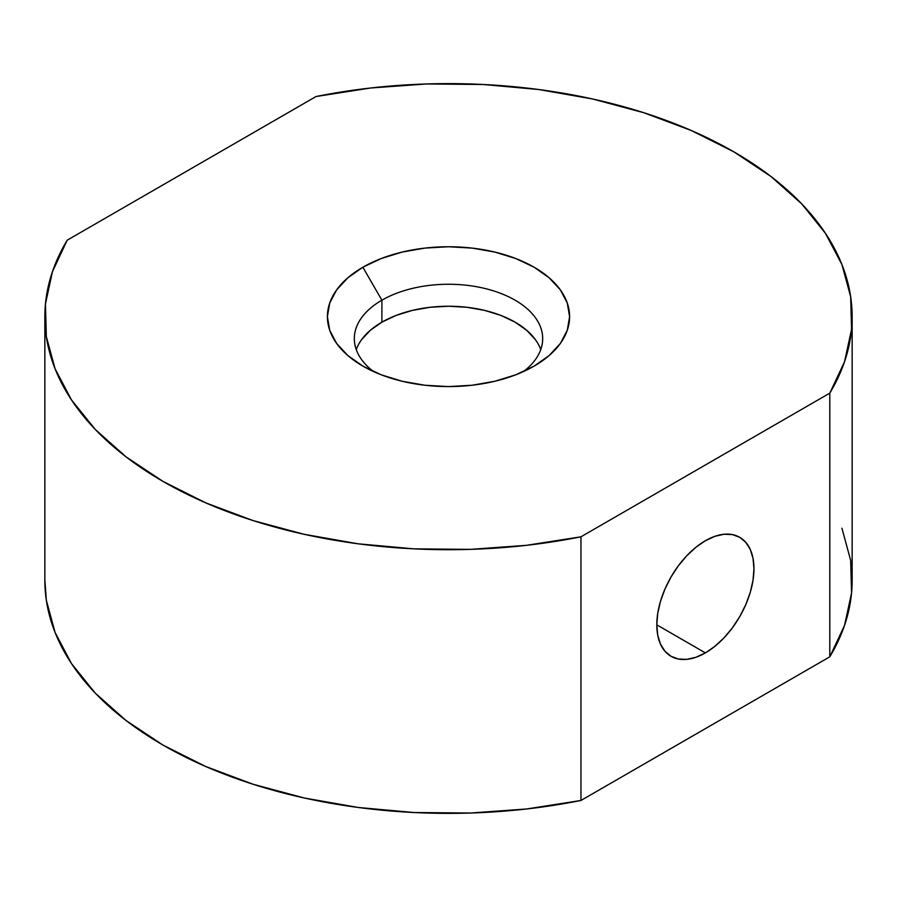 <?xml version="1.0" encoding="UTF-8"?>
<svg xmlns="http://www.w3.org/2000/svg" width="897" height="897" viewBox="0 0 897 897"><rect width="100%" height="100%" fill="white"/><g stroke="black" fill="none" stroke-linecap="round" stroke-linejoin="round"><path stroke-width="1.35" d="M523.411 371.593A94.185 54.381 0 0 0 510.483 297.692A94.185 54.381 0 0 0 381.898 300.192L362.87 267.228A121.095 69.91 180 0 1 534.13 267.228A121.095 69.91 180 0 1 534.13 366.099L515.775 374.8L494.841 381.259L472.125 385.239L448.5 386.585L424.875 385.239L402.159 381.259L381.225 374.8L362.87 366.099L347.812 355.515L336.622 343.428L329.737 330.309L327.405 316.663L329.737 303.029L336.622 289.91L347.812 277.823L362.87 267.228L381.225 258.538L402.159 252.079L424.875 248.099L448.5 246.753L472.125 248.099L494.841 252.079L515.775 258.538L534.13 267.228L549.188 277.823L560.378 289.91L567.263 303.029L569.595 316.663L567.263 330.309L560.378 343.428L549.188 355.515L534.13 366.099A121.095 69.91 180 0 1 362.87 366.099A121.095 69.91 180 0 1 362.87 267.228L381.898 300.192A94.185 54.381 180 0 1 484.548 288.397A94.185 54.381 180 0 1 542.685 338.64A94.185 54.381 180 0 1 523.411 371.593M705.378 652.893L656.806 624.85L657.736 635.255L660.506 644.181L664.991 651.289L671.034 656.301L678.39 659.026L686.788 659.362L695.904 657.288L705.378 652.893L714.853 646.345L723.969 637.89L732.367 627.866L739.722 616.643L745.766 604.656L750.262 592.368L753.02 580.247L753.951 568.765L753.02 558.36L750.262 549.435L745.766 542.326L739.722 537.314A68.688 39.659 -60 0 1 750.262 592.368A68.688 39.659 -60 0 1 705.378 652.893A68.688 39.659 -60 0 1 671.034 656.301A68.688 39.659 -60 0 1 660.506 601.259A68.688 39.659 -60 0 1 705.378 540.723A68.688 39.659 -60 0 1 739.722 537.314L732.367 534.59L723.969 534.253L714.853 536.328L705.378 540.723L695.904 547.271L686.788 555.725L678.39 565.749L671.034 576.984L664.991 588.97L660.506 601.259L657.736 613.369L656.806 624.85L705.378 652.893M540.745 349.628A94.185 54.381 0 0 0 475.522 308.523A94.185 54.381 0 0 0 381.898 322.158L381.898 300.192L381.898 322.158A94.185 54.381 0 0 0 356.255 349.628M44.85 316.663L44.85 580.337A403.65 233.041 0 0 0 580.964 800.472L580.964 536.81A403.65 233.041 180 0 1 44.85 316.663A403.65 233.041 180 0 1 67.208 240.183L52.452 271.645L45.444 303.993L46.33 336.577L55.076 368.779L71.513 399.961L95.329 429.506L126.051 456.853L163.075 481.454L205.693 502.836L253.055 520.574L304.24 534.32L358.239 543.817L414.01 548.863L470.454 549.368L526.472 545.32L580.964 536.81L829.792 393.144L844.548 361.682L851.556 329.345L850.67 296.761L841.924 264.559L825.487 233.377L801.671 203.821L770.949 176.485L733.925 151.885L691.307 130.502L643.945 112.764L592.76 99.018L538.761 89.521L482.99 84.475L426.546 83.97L370.528 88.007L316.036 96.528L67.208 240.183L316.036 96.528A403.65 233.041 180 0 1 852.15 316.663A403.65 233.041 180 0 1 829.792 393.144L829.792 656.817L580.964 800.472L580.964 536.81L829.792 393.144L829.792 656.817A403.65 233.041 0 0 0 852.15 580.337L852.15 316.663M373.589 371.593A94.185 54.381 180 0 1 354.315 338.64A94.185 54.381 180 0 1 381.898 300.192A94.185 54.381 0 0 0 373.589 371.593M535.52 339.806L526.808 330.399L515.102 322.158L500.829 315.396L484.548 310.373L466.877 307.279L448.5 306.236L430.123 307.279L412.452 310.373L396.171 315.396L381.898 322.158L370.192 330.399L361.48 339.806M841.924 528.221L850.67 560.423L851.556 593.007L844.548 625.355L829.792 656.817L580.964 800.472L526.472 808.993L470.454 813.03L414.01 812.525L358.239 807.479L304.24 797.982L253.055 784.236L205.693 766.498L163.075 745.115L126.051 720.515L95.329 693.179L71.513 663.623L55.076 632.441L46.33 600.239L44.85 579.798"/></g></svg>
